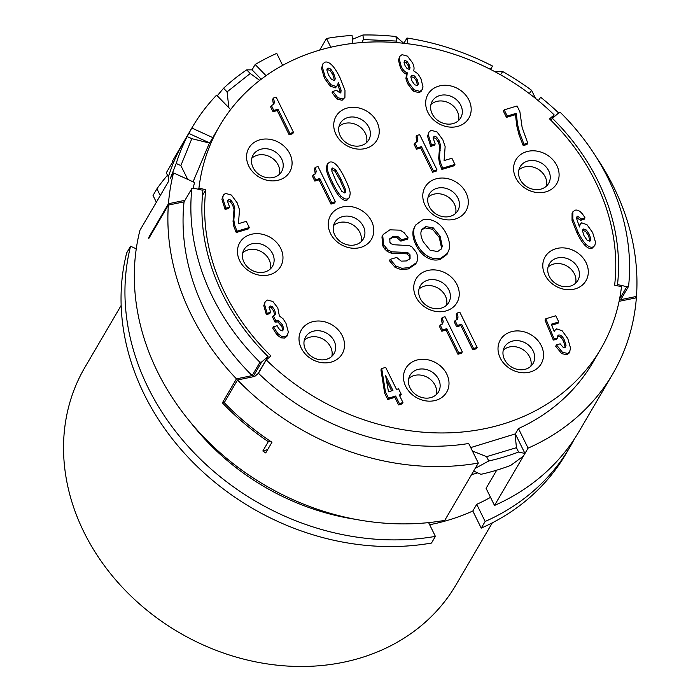 <?xml version="1.0" encoding="UTF-8"?>
<svg xmlns="http://www.w3.org/2000/svg" width="700" height="700" viewBox="0 0 700 700"><rect width="100%" height="100%" fill="white"/><g stroke="black" fill="none" stroke-linecap="round" stroke-linejoin="round"><path stroke-width="1.05" d="M472.395 450.992L486.596 456.645L488.731 460.985L475.204 468.387L478.327 463.059A243.749 205.345 -149.6 0 1 237.519 379.977L224.245 402.64A243.749 205.345 -149.6 0 0 271.959 442.26L265.711 452.926A243.749 205.345 -149.6 0 1 262.841 451.001L268.301 441.674L270.209 441.096M187.74 179.393L180.854 165.611L176.199 163.485L170.398 178.237L173.521 172.909A243.749 205.345 -149.6 0 0 168.455 203.726L148.942 237.055A243.749 205.345 30.4 0 0 148.838 238.411L168.359 205.082A243.749 205.345 30.4 0 0 236.443 378.858L222.39 402.859A243.749 205.345 30.4 0 0 268.301 441.674M176.199 163.485A243.749 205.345 -149.6 0 1 187.171 136.561L191.826 138.679L209.597 143.071M230.641 109.559L216.597 95.139A243.749 205.345 -149.6 0 0 192.08 127.593A243.749 205.345 -149.6 0 0 191.817 128.03L187.171 136.561M168.403 177.074L166.303 172.795L172.847 161.612M619.106 301.315L636.37 297.797A243.749 205.345 -149.6 0 1 612.754 373.931A243.749 205.345 -149.6 0 1 528.08 448.131L523.399 456.129L510.773 465.36A243.749 205.345 30.4 0 1 480.926 474.32L473.646 471.056L444.754 520.38A243.749 205.345 30.4 0 1 212.336 445.637A243.749 205.345 30.4 0 1 139.956 230.239L168.84 180.906L168.394 176.811A243.749 205.345 -149.6 0 1 179.366 149.888L187.136 136.036L172.296 161.367A243.749 205.345 -149.6 0 1 172.559 160.921L192.08 127.593M262.841 451.001L267.689 449.549M205.8 189.726A213.64 179.979 -149.6 0 0 270.935 355.941L266.254 359.922A220.806 186.016 30.4 0 0 600.758 349.002A220.806 186.016 30.4 0 0 621.495 286.72L614.635 285.119A213.64 179.979 -149.6 0 0 549.509 118.904L554.181 114.931A220.806 186.016 30.4 0 0 219.678 125.851A220.806 186.016 30.4 0 0 198.94 188.125L205.8 189.726L202.423 195.501M237.519 379.977L254.713 376.434L258.449 373.257L266.254 359.922M198.293 189.236L198.94 188.125M148.942 237.055L149.73 236.889M168.455 203.726L184.94 200.322M193.244 188.23A220.806 186.016 30.4 0 1 194.513 182.481L173.521 172.909M193.069 181.825L208.915 144.226L219.678 125.851M180.854 165.611L191.826 138.679M188.694 133.367L209.668 142.94M191.817 128.03L212.791 137.611M550.996 120.374L554.181 114.931M319.646 50.172L326.498 38.465L330.829 47.259M282.651 65.389L276.745 53.393A243.749 205.345 -149.6 0 0 255.176 64.514L252.053 69.843L246.715 69.877A243.749 205.345 30.4 0 0 223.562 88.252L217.245 95.804M190.838 422.713A223.676 188.431 30.4 0 0 355.959 519.409M429.66 524.738A223.676 188.431 30.4 0 0 472.815 511L476.718 504.341A223.676 188.431 -149.6 0 0 490.516 497.35M496.729 470.164L486.089 488.338L494.506 505.452A243.749 205.345 30.4 0 0 579.18 431.261L612.754 373.931M471.529 474.661A223.676 188.431 30.4 0 0 477.619 472.885M259.744 80.377L250.241 73.491L246.715 69.877M261.214 79.249L252.053 69.843M250.241 73.491L227.089 91.866L228.856 107.721M223.562 88.252L227.089 91.866M255.176 64.514L266.07 75.696M172.296 161.367L173.766 162.032M473.961 471.205A220.806 186.016 -149.6 0 1 473.471 471.345M478.327 463.059L468.702 443.494A220.806 186.016 30.4 0 1 258.449 373.257M470.715 447.589L515.331 433.895L518.455 428.566A220.806 186.016 30.4 0 0 592.952 362.338L600.758 349.002M239.697 260.741A23.66 19.933 -149.6 0 1 250.373 234.561A23.66 19.933 -149.6 0 1 280.744 248.43A23.66 19.933 -149.6 0 1 270.069 274.601A23.66 19.933 -149.6 0 1 239.697 260.741M301.245 348.101A23.66 19.933 -149.6 0 1 311.911 321.93A23.66 19.933 -149.6 0 1 342.283 335.79A23.66 19.933 -149.6 0 1 331.616 361.97A23.66 19.933 -149.6 0 1 301.245 348.101M446.766 374.062A23.66 19.933 -149.6 0 1 436.091 400.243A23.66 19.933 -149.6 0 1 405.72 386.374A23.66 19.933 -149.6 0 1 416.395 360.203A23.66 19.933 -149.6 0 1 446.766 374.062M541.293 345.695A23.66 19.933 -149.6 0 1 530.617 371.875A23.66 19.933 -149.6 0 1 500.246 358.015A23.66 19.933 -149.6 0 1 510.921 331.835A23.66 19.933 -149.6 0 1 541.293 345.695M457.012 284.655A23.66 19.933 -149.6 0 1 446.338 310.835A23.66 19.933 -149.6 0 1 415.966 296.966A23.66 19.933 -149.6 0 1 426.641 270.795A23.66 19.933 -149.6 0 1 457.012 284.655M371.543 221.183A23.66 19.933 -149.6 0 1 360.868 247.362A23.66 19.933 -149.6 0 1 330.496 233.502A23.66 19.933 -149.6 0 1 341.162 207.322A23.66 19.933 -149.6 0 1 371.543 221.183M289.844 153.79A23.66 19.933 -149.6 0 1 279.178 179.97A23.66 19.933 -149.6 0 1 248.797 166.11A23.66 19.933 -149.6 0 1 259.473 139.93A23.66 19.933 -149.6 0 1 289.844 153.79M335.965 134.383A23.66 19.933 -149.6 0 1 346.64 108.211A23.66 19.933 -149.6 0 1 377.011 122.071A23.66 19.933 -149.6 0 1 366.336 148.251A23.66 19.933 -149.6 0 1 335.965 134.383M425.023 205.135A23.66 19.933 -149.6 0 1 435.689 178.955A23.66 19.933 -149.6 0 1 466.069 192.824A23.66 19.933 -149.6 0 1 455.394 218.995A23.66 19.933 -149.6 0 1 425.023 205.135M586.066 262.64A23.66 19.933 -149.6 0 1 575.391 288.82A23.66 19.933 -149.6 0 1 545.02 274.96A23.66 19.933 -149.6 0 1 555.695 248.78A23.66 19.933 -149.6 0 1 586.066 262.64M556.859 165.576A23.66 19.933 -149.6 0 1 546.192 191.756A23.66 19.933 -149.6 0 1 515.812 177.896A23.66 19.933 -149.6 0 1 526.488 151.716A23.66 19.933 -149.6 0 1 556.859 165.576M427.901 112.367A23.66 19.933 -149.6 0 1 438.576 86.188A23.66 19.933 -149.6 0 1 468.948 100.056A23.66 19.933 -149.6 0 1 458.281 126.227A23.66 19.933 -149.6 0 1 427.901 112.367M440.23 325.089L439.451 326.419L441.831 331.257L446.014 330.006L457.957 354.27L461.536 353.203L462.315 351.864L445.016 316.697L442.216 317.537L443.196 321.449L442.697 323.619L440.23 325.089L442.61 329.928L446.793 328.676L458.736 352.94L462.315 351.864M442.216 317.537L441.438 318.876L442.251 324.126M457.511 319.191L455.061 320.635L454.282 321.965L456.662 326.812L460.845 325.561L472.789 349.825L476.367 348.749L477.146 347.419L459.847 312.252L457.048 313.092L458.028 316.995L457.52 319.183M457.048 313.092L456.269 314.422L457.082 319.681M271.425 105.595L270.637 106.934L273.026 111.772L277.209 110.521L289.144 134.785L292.731 133.709L293.51 132.379L276.211 97.212L273.411 98.053L274.382 101.955L273.884 104.142L271.425 105.595L273.805 110.442L277.988 109.191L289.922 133.455L293.51 132.379M273.411 98.053L272.624 99.391L273.446 104.641M313.241 174.93L312.463 176.26L314.842 181.107L319.025 179.847L330.969 204.111L334.547 203.044L335.335 201.705L318.027 166.539L315.227 167.379L316.207 171.29L315.709 173.46L313.241 174.93L315.63 179.769L319.804 178.518L331.748 202.781L335.335 201.705M315.227 167.379L314.449 168.718L315.262 173.976M327.749 163.66L326.961 164.99L326.375 169.181C326.707 172.384 328.519 177.319 331.8 183.986C335.046 190.584 337.89 195.09 340.331 197.487C342.773 199.894 344.96 200.795 346.911 200.209L349.606 197.4L350.21 193.218C349.921 190.015 347.97 184.748 344.365 177.415C338.739 165.987 333.874 160.895 329.761 162.111L327.749 163.66L327.154 167.851C327.486 171.045 329.297 175.98 332.588 182.648C335.834 189.254 338.669 193.751 341.11 196.157C343.551 198.555 345.739 199.465 347.69 198.879L349.606 197.4M332.841 91.411L332.054 92.75L337.006 99.041L342.09 100.284L344.925 97.379L344.986 90.248L339.999 77.691C337.085 71.767 334.355 67.55 331.809 65.039C329.262 62.536 326.988 61.582 324.975 62.178L322.98 63.726L322.289 67.016L325.211 76.825L330.864 84.726L336.166 86.529L337.601 85.356L338.328 82.311L341.092 90.239L340.891 92.444L340.156 93.021L336.507 90.309L332.841 91.411L337.794 97.703L342.869 98.954L344.925 97.379M322.98 63.726L321.51 68.355L324.433 78.164L330.085 86.056L335.379 87.868L337.601 85.356M337.951 84.578L340.358 92.934M414.881 143.036L414.102 144.366L416.491 149.214L420.665 147.963L432.609 172.226L436.196 171.15L436.975 169.82L419.668 134.654L416.868 135.494L417.848 139.396L417.349 141.575L414.881 143.036L417.27 147.884L421.453 146.624L433.387 170.896L436.975 169.82M416.868 135.494L416.089 136.824L416.911 142.082M433.169 137.559L435.794 138.407L438.235 141.89L439.661 146.178L438.699 158.279L439.495 163.354L441.884 169.444L454.151 165.76L454.93 164.43L451.894 158.252L444.089 160.589L445.139 146.633L442.838 139.755L437.062 131.968L431.174 130.296L428.986 131.95L428.33 134.916L431.533 145.049L435.199 143.946L433.169 138.224L434.158 136.15L436.572 137.077L439.014 140.56L440.44 144.839L439.477 156.949L440.274 162.024L442.662 168.114L454.93 164.43M428.986 131.95L427.551 136.255L430.745 146.379L434.42 145.276L435.199 143.946M399.858 56.297L398.44 60.113L400.426 67.751C402.185 71.33 404.206 73.456 406.481 74.13L405.93 78.75L407.706 83.799L413.21 91.087L419.204 92.741L421.531 90.965L423.027 86.957L420.884 78.496L417.882 73.78L413.534 70.77C414.479 68.784 414.111 66.098 412.44 62.703L407.47 56.14L402.045 54.653L399.858 56.297L399.219 58.783L401.205 66.413C402.964 70 404.985 72.118 407.26 72.791L406.709 77.42L408.494 82.469L413.989 89.757L419.983 91.411L422.31 89.635M381.71 368.559L380.931 369.889L384.685 393.243L387.765 399.49L394.87 397.355L398.598 404.941L402.185 403.865L402.964 402.535L399.236 394.949L401.249 394.345L398.527 388.806L396.506 389.419L385.665 367.369L381.71 368.559L385.464 391.904L388.544 398.16L395.649 396.025L399.385 403.611L402.964 402.535M399.709 395.911L401.249 394.345M504.184 109.848L503.405 111.186L506.441 117.364L515.471 114.651L516.749 125.694L518.971 134.619L523.215 145.6L526.977 144.471L527.756 143.133L522.13 127.47L519.899 111.746L517.064 105.989L504.184 109.848L507.22 116.025L516.259 113.321L517.536 124.364L519.75 133.28L523.994 144.261L527.756 143.133M389.585 239.225L392.464 237.632L396.874 237.65L400.864 241.132L407.33 239.19L408.118 237.851L404.171 232.715L400.216 230.169L389.865 229.828L383.276 234.421L382.725 235.55L383.6 244.615L387.975 250.023L391.974 251.834L407.715 252.507L410.025 254.809L410.078 258.501L406.368 260.951L401.179 261.135L396.664 257.425L390.197 259.368L389.41 260.697L395.027 267.312L401.17 269.649L408.494 268.905L415.686 263.996L417.016 261.529C418.119 258.729 417.821 255.588 416.115 252.105L411.967 246.925L409.412 245.586L394.012 244.764L391.142 243.801L389.891 242.305L389.882 238.551M383.276 234.421L381.946 236.88L382.821 245.945L384.965 249.244L387.188 251.361L391.195 253.164L406.936 253.838L409.238 256.139L409.299 259.831M415.38 225.234L413.271 229.985C412.291 234.325 413.219 239.382 416.062 245.157C418.81 250.749 422.415 254.852 426.86 257.469C431.322 260.085 435.811 260.715 440.335 259.35L447.002 254.424L449.216 249.121C450.065 244.554 449.129 239.505 446.408 233.966C443.642 228.349 440.046 224.306 435.61 221.83C431.174 219.354 426.781 218.768 422.424 220.062L415.38 225.234L414.059 228.646C413.07 232.986 413.998 238.053 416.841 243.828C419.598 249.419 423.194 253.523 427.639 256.139C432.101 258.755 436.599 259.376 441.123 258.011L447.781 253.085M556.474 344.916L555.695 346.246L561.697 353.631L566.895 354.769L569.126 353.062L570.622 348.416L567.796 338.564L562.17 330.785L556.657 328.869L555.012 330.216L554.409 331.835L551.25 324.223L558.81 321.956L555.765 315.779L545.79 318.771L554.085 338.739L557.401 338.056L557.804 335.755L558.775 334.976C561.032 334.941 562.94 336.77 564.515 340.463L566.02 345.345L564.865 347.533L562.87 347.06L560.149 343.814L556.474 344.916L562.476 352.301L567.674 353.439L569.905 351.733M551.653 325.203L558.031 323.286L558.81 321.956M545.79 318.771L545.011 320.101L553.306 340.069L556.622 339.395L557.401 338.056M557.506 336.551L557.996 336.315C559.764 335.79 561.671 337.61 563.736 341.793L565.197 347.392M572.863 211.829L572.075 213.159L572.031 220.377L577.115 233.126C579.968 238.945 582.654 243.093 585.183 245.569C587.702 248.045 589.986 248.981 592.008 248.369L594.843 245.464L595.508 242.218L592.629 232.531L587.003 224.726L581.718 222.819L580.265 224.026L579.504 226.975L576.695 218.794L576.94 216.746L577.649 216.186L581.341 218.995L585.016 217.893C581.534 211.838 578.156 209.291 574.901 210.263L572.863 211.829L572.819 219.048L577.894 231.796C580.746 237.606 583.441 241.754 585.961 244.239C588.49 246.715 590.765 247.642 592.786 247.039L594.843 245.464M580.265 224.026L579.136 226.118M576.686 217.595L580.562 220.325L584.238 219.222L585.016 217.893M227.526 200.655L230.151 201.504L232.601 204.986L234.019 209.265L233.056 221.375L233.852 226.45L236.241 232.54L248.517 228.856L249.296 227.526L246.251 221.349L238.455 223.685L239.505 209.729L237.195 202.851L231.429 195.064L225.531 193.393L223.352 195.046L222.696 198.013L225.89 208.145L229.565 207.043L227.526 201.32L228.515 199.246L230.93 200.165L233.38 203.656L234.797 207.935L233.835 220.045L234.631 225.111L237.02 231.201L249.296 227.526M223.352 195.046L221.918 199.343L225.111 209.475L228.786 208.373L229.565 207.043M273.49 326.777L272.703 328.116L276.938 334.819L280.928 337.811L284.62 338.091L286.886 336.368L288.374 332.159L286.029 323.418L283.15 318.868L279.361 315.919L277.812 307.956L272.869 301.481L267.348 300.037L265.204 301.665L264.556 304.395L267.146 313.311L270.48 312.314L269.273 306.6L270.13 305.953L272.23 306.635L274.444 309.68L275.459 312.777L275.179 314.825L273.306 315.691L275.826 320.81L278.591 320.574L282.59 324.984L283.701 328.904L282.616 330.846C280.56 330.803 278.74 329.079 277.156 325.684L273.49 326.777L277.716 333.48L281.706 336.481L285.408 336.761L287.674 335.037M265.204 301.665L263.777 305.734L266.368 314.641L269.701 313.644L270.48 312.314M269.036 307.414L271.451 307.965L273.665 311.01L274.724 315.201M273.306 315.691L272.527 317.021L275.039 322.14L277.804 321.904L281.811 326.322L282.896 330.733M558.67 112.971A243.749 205.345 -149.6 0 0 540.654 97.256L538.326 100.712M535.579 98.481L531.545 90.265L529.296 93.599M500.509 74.769L502.688 71.549A243.749 205.345 -149.6 0 1 531.545 90.265M502.688 71.549L494.349 71.409M490.35 69.335L492.555 66.062L490.569 69.449M403.865 43.321L406.98 38.019L407.592 43.759M406.98 38.019A243.749 205.345 -149.6 0 1 492.555 66.062M403.856 43.347L395.894 36.54L397.04 42.674M361.76 42.578L363.422 39.532L396.375 41.072M363.422 39.532L362.941 35A243.749 205.345 -149.6 0 1 395.894 36.54M362.941 35L352.467 39.27M352.914 43.435L352.056 35.446A243.749 205.345 -149.6 0 0 326.498 38.465M635.574 297.955L636.475 296.433A243.749 205.345 30.4 0 0 596.452 157.412M523.399 456.129L494.506 505.452M156.354 202.221L153.029 195.457L156.931 188.79A243.749 205.345 -149.6 0 1 167.501 175.236M136.255 248.824L130.585 246.234L126.683 252.901A243.749 205.345 30.4 0 0 199.062 468.3A243.749 205.345 30.4 0 0 431.489 543.051L435.391 536.384L428.619 522.62M481.233 528.124L485.144 521.456A243.749 205.345 30.4 0 0 569.809 447.256L565.906 453.924A243.749 205.345 30.4 0 1 481.233 528.124L472.815 511M160.256 195.554L156.931 188.79M130.585 246.234A243.749 205.345 30.4 0 0 202.965 461.633A243.749 205.345 30.4 0 0 435.391 536.384M485.144 521.456L476.718 504.341M569.809 447.256A243.749 205.345 30.4 0 0 574.28 439.127M121.153 305.463L84.884 367.395A215.075 181.186 30.4 0 0 83.904 532.053A215.075 181.186 30.4 0 0 269.36 664.212A215.075 181.186 30.4 0 0 456.067 584.754L492.327 522.821M636.475 296.433L620.778 299.661L628.582 286.335A227.973 192.054 30.4 0 0 560.49 112.56L558.714 112.928L552.387 118.309A216.501 182.394 -149.6 0 1 617.523 284.533L616.875 285.644M551.119 120.487L552.387 118.309M619.561 299.066L626.806 286.703L628.582 286.335M617.523 284.533L626.806 286.703M518.455 428.566L528.08 448.131M488.731 460.985A243.749 205.345 30.4 0 0 518.577 452.025L524.956 453.46L515.331 433.895M518.577 452.025L516.442 447.694L515.06 433.851M486.596 456.645L516.442 447.694M331.835 356.344A16.485 13.895 30.4 0 0 330.601 346.99A16.485 13.895 30.4 0 0 304.281 340.209M305.506 349.571A16.485 13.895 -149.6 0 1 305.585 336.945A16.485 13.895 -149.6 0 1 319.9 330.855A16.485 13.895 -149.6 0 1 334.119 340.988A16.485 13.895 -149.6 0 1 334.04 353.614A16.485 13.895 -149.6 0 1 319.725 359.704A16.485 13.895 -149.6 0 1 305.506 349.571M436.31 394.616A16.485 13.895 30.4 0 0 435.076 385.262A16.485 13.895 30.4 0 0 408.756 378.49M409.99 387.844A16.485 13.895 -149.6 0 1 410.06 375.217A16.485 13.895 -149.6 0 1 424.375 369.127A16.485 13.895 -149.6 0 1 438.594 379.26A16.485 13.895 -149.6 0 1 438.515 391.886A16.485 13.895 -149.6 0 1 424.209 397.976A16.485 13.895 -149.6 0 1 409.99 387.844M530.836 366.257A16.485 13.895 30.4 0 0 529.611 356.895A16.485 13.895 30.4 0 0 503.282 350.123M504.516 359.485A16.485 13.895 -149.6 0 1 504.586 346.859A16.485 13.895 -149.6 0 1 518.901 340.769A16.485 13.895 -149.6 0 1 533.12 350.901A16.485 13.895 -149.6 0 1 533.05 363.519A16.485 13.895 -149.6 0 1 518.735 369.618A16.485 13.895 -149.6 0 1 504.516 359.485M575.61 283.203A16.485 13.895 30.4 0 0 574.385 273.84A16.485 13.895 30.4 0 0 548.056 267.067M549.29 276.421A16.485 13.895 -149.6 0 1 549.36 263.804A16.485 13.895 -149.6 0 1 563.675 257.705A16.485 13.895 -149.6 0 1 577.894 267.838A16.485 13.895 -149.6 0 1 577.824 280.464A16.485 13.895 -149.6 0 1 563.509 286.554A16.485 13.895 -149.6 0 1 549.29 276.421M546.403 186.139A16.485 13.895 30.4 0 0 545.178 176.776A16.485 13.895 30.4 0 0 518.858 170.004M520.082 179.357A16.485 13.895 -149.6 0 1 520.161 166.74A16.485 13.895 -149.6 0 1 534.476 160.641A16.485 13.895 -149.6 0 1 548.686 170.774A16.485 13.895 -149.6 0 1 548.616 183.4A16.485 13.895 -149.6 0 1 534.301 189.49A16.485 13.895 -149.6 0 1 520.082 179.357M458.491 120.61A16.485 13.895 30.4 0 0 457.266 111.248A16.485 13.895 30.4 0 0 430.946 104.475M432.171 113.837A16.485 13.895 -149.6 0 1 432.25 101.211A16.485 13.895 -149.6 0 1 446.565 95.121A16.485 13.895 -149.6 0 1 460.775 105.254A16.485 13.895 -149.6 0 1 460.705 117.871A16.485 13.895 -149.6 0 1 446.39 123.97A16.485 13.895 -149.6 0 1 432.171 113.837M279.387 174.352A16.485 13.895 30.4 0 0 278.162 164.99A16.485 13.895 30.4 0 0 251.843 158.218M253.068 167.58A16.485 13.895 -149.6 0 1 253.146 154.954A16.485 13.895 -149.6 0 1 267.461 148.864A16.485 13.895 -149.6 0 1 281.671 158.996A16.485 13.895 -149.6 0 1 281.601 171.614A16.485 13.895 -149.6 0 1 267.286 177.713A16.485 13.895 -149.6 0 1 253.068 167.58M366.555 142.625A16.485 13.895 30.4 0 0 365.33 133.271A16.485 13.895 30.4 0 0 339.001 126.49M340.235 135.852A16.485 13.895 -149.6 0 1 340.305 123.226A16.485 13.895 -149.6 0 1 354.62 117.136A16.485 13.895 -149.6 0 1 368.839 127.269A16.485 13.895 -149.6 0 1 368.769 139.895A16.485 13.895 -149.6 0 1 354.454 145.985A16.485 13.895 -149.6 0 1 340.235 135.852M455.613 213.377A16.485 13.895 30.4 0 0 454.379 204.015A16.485 13.895 30.4 0 0 428.059 197.242M429.284 206.605A16.485 13.895 -149.6 0 1 429.363 193.979A16.485 13.895 -149.6 0 1 443.678 187.889A16.485 13.895 -149.6 0 1 457.896 198.021A16.485 13.895 -149.6 0 1 457.817 210.648A16.485 13.895 -149.6 0 1 443.502 216.737A16.485 13.895 -149.6 0 1 429.284 206.605M361.086 241.745A16.485 13.895 30.4 0 0 359.852 232.382A16.485 13.895 30.4 0 0 333.533 225.61M334.757 234.964A16.485 13.895 -149.6 0 1 334.836 222.346A16.485 13.895 -149.6 0 1 349.151 216.248A16.485 13.895 -149.6 0 1 363.37 226.38A16.485 13.895 -149.6 0 1 363.291 239.006A16.485 13.895 -149.6 0 1 348.976 245.096A16.485 13.895 -149.6 0 1 334.757 234.964M446.556 305.209A16.485 13.895 30.4 0 0 445.331 295.855A16.485 13.895 30.4 0 0 419.002 289.082M420.236 298.436A16.485 13.895 -149.6 0 1 420.306 285.81A16.485 13.895 -149.6 0 1 434.621 279.72A16.485 13.895 -149.6 0 1 448.84 289.852A16.485 13.895 -149.6 0 1 448.77 302.479A16.485 13.895 -149.6 0 1 434.455 308.569A16.485 13.895 -149.6 0 1 420.236 298.436M270.287 268.984A16.485 13.895 30.4 0 0 269.062 259.63A16.485 13.895 30.4 0 0 242.734 252.849M243.968 262.211A16.485 13.895 -149.6 0 1 244.037 249.585A16.485 13.895 -149.6 0 1 258.352 243.495A16.485 13.895 -149.6 0 1 272.571 253.627A16.485 13.895 -149.6 0 1 272.501 266.254A16.485 13.895 -149.6 0 1 258.186 272.344A16.485 13.895 -149.6 0 1 243.968 262.211M441.831 331.257L442.61 329.928M457.957 354.27L458.736 352.94M446.014 330.006L446.793 328.676M455.061 320.635L457.441 325.474L461.624 324.223L473.567 348.486L477.146 347.419M456.662 326.812L457.441 325.474M472.789 349.825L473.567 348.486M460.845 325.561L461.624 324.223M273.026 111.772L273.805 110.442M289.144 134.785L289.922 133.455M277.209 110.521L277.988 109.191M314.842 181.107L315.63 179.769M330.969 204.111L331.748 202.781M319.025 179.847L319.804 178.518M336.464 181.965L331.887 171.29L331.896 168.56L332.614 168.009L335.746 169.855L340.804 178.736L345.494 189.577L345.555 192.439L344.838 192.981L341.871 191.441L336.464 181.965M331.669 169.4L334.959 171.194L340.025 180.075L344.715 190.907L345.004 192.92M328.571 75.084L326.953 70.297L327.189 68.644L327.985 68.022L330.706 69.055L333.646 73.36L335.265 78.409L334.941 79.748L334.127 80.395L331.529 79.424L328.571 75.084M326.944 69.466L329.919 70.385L332.868 74.69L334.434 80.264M416.491 149.214L417.27 147.884M432.609 172.226L433.387 170.896M420.665 147.963L421.453 146.624M441.884 169.444L442.662 168.114M430.745 146.379L431.533 145.049M406.481 74.13L407.26 72.791M411.959 80.946L410.856 77.114L411.136 75.976L412.108 75.224L414.627 76.011L417.139 79.45L418.32 83.51L418.066 84.788L417.156 85.514L414.662 84.752L411.959 80.946M405.055 65.686L404.014 62.274L404.889 60.55L406.875 61.267L409.027 64.321L409.894 68.793L409.211 69.344L407.12 68.582L405.055 65.686M404.215 61.092L404.889 60.55L404.101 61.88L406.096 62.606L408.249 65.66L409.308 69.317M410.882 76.755L413.849 77.341L416.351 80.78L417.515 85.356M384.685 393.243L385.464 391.904M387.765 399.49L388.544 398.16M398.598 404.941L399.385 403.611M394.87 397.355L395.649 396.025M385.639 375.69L392.928 390.486L388.491 391.816L385.639 375.69M386.444 380.24L391.676 390.863M506.441 117.364L507.22 116.025M523.215 145.6L523.994 144.261M515.471 114.651L516.259 113.321M390.197 259.368L395.806 265.974L401.949 268.319L409.273 267.566L416.465 262.666M400.864 241.132L401.642 239.794L408.118 237.851M389.743 238.831L393.243 236.303L397.652 236.311L401.642 239.794M423.29 241.841C421.269 237.843 420.525 234.439 421.059 231.639L421.916 229.399L425.67 226.572L433.291 227.902L440.072 236.18L442.286 246.312L441.402 248.771L437.692 251.554L430.115 250.224L423.29 241.841M421.549 230.125L424.891 227.902L432.512 229.233L439.294 237.51L441.499 247.642L440.983 249.392M553.306 340.069L554.085 338.739M580.562 220.325L581.341 218.995M584.01 235.664L582.558 230.965L582.846 229.679L583.721 228.97L586.39 230.046L589.251 234.229L590.809 238.866L590.599 240.572L589.785 241.185L587.055 240.144L584.01 235.664M582.601 230.449L585.611 231.385L588.472 235.568L590.056 241.08M236.241 232.54L237.02 231.201M225.111 209.475L225.89 208.145M275.039 322.14L275.826 320.81M266.368 314.641L267.146 313.311M202.921 190.321L193.638 188.151L191.861 188.519A227.973 192.054 30.4 0 0 259.945 362.294L261.721 361.926L268.047 356.545A216.501 182.394 -149.6 0 1 202.921 190.321M258.081 373.572L268.047 356.545M253.024 376.784L261.721 361.926M236.443 378.858L252.14 375.62L259.945 362.294M222.39 402.859L224.359 402.447M168.359 205.082L184.048 201.854A227.973 192.054 30.4 0 0 252.14 375.62M184.048 201.854L191.861 188.519M475.204 468.387L473.646 471.056M442.409 322.779L443.196 321.449M457.24 318.325L458.028 316.995M273.604 103.294L274.382 101.955M315.429 172.62L316.207 171.29M340.331 197.487L341.11 196.157M331.8 183.986L332.588 182.648M326.375 169.181L327.154 167.851M346.911 200.209L347.69 198.879M331.835 169.339L332.614 168.009M334.959 171.194L335.746 169.855M340.025 180.075L340.804 178.736M344.715 190.907L345.494 189.577M337.006 99.041L337.794 97.703M340.314 91.569L341.092 90.239M335.379 87.868L336.166 86.529M330.085 86.056L330.864 84.726M324.433 78.164L325.211 76.825M321.51 68.355L322.289 67.016M342.09 100.284L342.869 98.954M327.206 69.361L327.985 68.022M329.919 70.385L330.706 69.055M332.868 74.69L333.646 73.36M334.477 79.739L335.265 78.409M417.069 140.726L417.848 139.396M441.306 168.28L442.085 166.95M439.495 163.354L440.274 162.024M438.699 158.279L439.477 156.949M439.408 151.602L440.195 150.273M439.661 146.178L440.44 144.839M438.235 141.89L439.014 140.56M435.794 138.407L436.572 137.077M433.379 137.48L434.158 136.15M430.132 145.145L430.911 143.815M427.551 136.255L428.33 134.916M405.93 78.75L406.709 77.42M400.426 67.751L401.205 66.413M398.44 60.113L399.219 58.783M419.204 92.741L419.983 91.411M413.21 91.087L413.989 89.757M407.706 83.799L408.494 82.469M411.329 76.562L412.108 75.224M413.849 77.341L414.627 76.011M416.351 80.78L417.139 79.45M417.541 84.849L418.32 83.51M406.096 62.606L406.875 61.267M408.249 65.66L409.027 64.321M409.308 69.055L410.086 67.725M518.971 134.619L519.75 133.28M516.749 125.694L517.536 124.364M395.027 267.312L395.806 265.974M409.238 256.139L410.025 254.809M406.936 253.838L407.715 252.507M404.276 253.453L405.055 252.123M399.858 253.523L400.636 252.184M391.195 253.164L391.974 251.834M387.188 251.361L387.975 250.023M384.965 249.244L385.744 247.914M382.821 245.945L383.6 244.615M381.946 236.88L382.725 235.55M396.874 237.65L397.652 236.311M392.464 237.632L393.243 236.303M408.494 268.905L409.273 267.566M401.17 269.649L401.949 268.319M426.86 257.469L427.639 256.139M416.062 245.157L416.841 243.828M413.271 229.985L414.059 228.646M440.335 259.35L441.123 258.011M424.891 227.902L425.67 226.572M432.512 229.233L433.291 227.902M439.294 237.51L440.072 236.18M441.499 247.642L442.286 246.312M561.697 353.631L562.476 352.301M565.241 346.684L566.02 345.345M563.736 341.793L564.515 340.463M557.996 336.315L558.775 334.976M566.895 354.769L567.674 353.439M576.87 217.516L577.649 216.186M592.008 248.369L592.786 247.039M585.183 245.569L585.961 244.239M577.115 233.126L577.894 231.796M582.942 230.3L583.721 228.97M585.611 231.385L586.39 230.046M588.472 235.568L589.251 234.229M590.021 240.205L590.809 238.866M235.672 231.376L236.451 230.046M233.852 226.45L234.631 225.111M233.056 221.375L233.835 220.045M233.774 214.699L234.553 213.369M234.019 209.265L234.797 207.935M232.601 204.986L233.38 203.656M230.151 201.504L230.93 200.165M227.736 200.576L228.515 199.246M224.49 208.241L225.269 206.911M221.918 199.343L222.696 198.013M276.938 334.819L277.716 333.48M282.922 330.243L283.701 328.904M281.811 326.322L282.59 324.984M277.804 321.904L278.591 320.574M275.59 321.974L276.369 320.644M274.68 314.108L275.459 312.777M273.665 311.01L274.444 309.68M271.451 307.965L272.23 306.635M269.351 307.283L270.13 305.953M263.777 305.734L264.556 304.395M284.62 338.091L285.408 336.761M280.928 337.811L281.706 336.481M555.012 330.216L554.234 331.546"/></g></svg>

